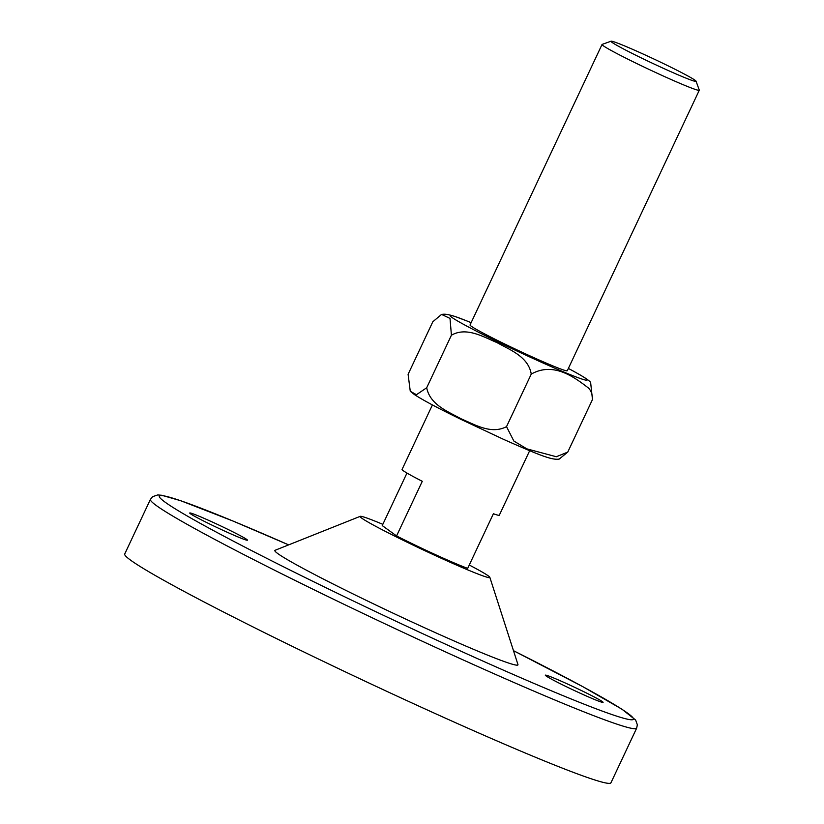 <?xml version="1.0" encoding="UTF-8"?>
<svg xmlns="http://www.w3.org/2000/svg" width="824" height="824" viewBox="0 0 824 824"><rect width="100%" height="100%" fill="white"/><g stroke="black" fill="none" stroke-linecap="round" stroke-linejoin="round"><path stroke-width="1.24" d="M590.602 382.254L592.477 399.537C592.538 394.799 591.251 390.998 588.614 388.145C573.7 376.63 553.275 361.705 531.253 374.096C528.39 356.761 510.169 349.953 496.996 342.609C483.122 336.769 466.415 326.603 451.418 335.214L450.007 318.404L441.561 314.418L432.816 321.762L408.096 374.312L410.27 391.276L416.46 394.706L426.698 387.754C430.046 404.831 447.957 411.495 461.069 418.788C474.768 424.545 491.145 434.722 506.523 426.647L513.867 441.056L526.835 448.853L556.334 456.743L567.757 452.088L559.218 459.061C556.272 459.679 551.606 458.896 545.231 456.712C538.731 454.621 524.909 448.864 503.742 439.439L462.264 420.003C438.656 408.529 422.661 400.011 414.276 394.469L410.27 391.276M568.375 368.441A75.623 3.584 -154.8 0 1 572.464 370.635A75.623 3.584 -154.8 0 1 580.807 378.669A75.623 3.584 -154.8 0 1 489.971 337.984A75.623 3.584 -154.8 0 1 456.537 317.024A75.623 3.584 -154.8 0 1 466.827 320.927A75.623 3.584 -154.8 0 1 471.122 322.678M567.777 684.126A31.909 1.514 25.2 0 0 545.334 675.186A31.909 1.514 25.2 0 0 580.632 693.417A31.909 1.514 25.2 0 0 603.075 702.357A31.909 1.514 25.2 0 0 567.777 684.126M212.17 521.952A31.909 1.514 25.2 0 0 189.726 513.022A31.909 1.514 25.2 0 0 225.034 531.253A31.909 1.514 25.2 0 0 247.468 540.184A31.909 1.514 25.2 0 0 212.17 521.952M662.99 68.145A47.02 2.235 25.2 0 0 696.053 81.195A47.02 2.235 25.2 0 0 644.038 54.446A47.02 2.235 25.2 0 0 611.068 41.2A47.02 2.235 25.2 0 0 662.99 68.145M696.053 81.195L699.277 90.104A53.735 2.554 -154.8 0 1 699.277 90.249A53.735 2.554 -154.8 0 1 661.487 75.19A53.735 2.554 -154.8 0 1 602.035 44.486A53.735 2.554 -154.8 0 1 602.138 44.403L611.068 41.2M602.035 44.486L470.051 324.965A53.735 2.554 25.2 0 0 529.502 355.68A53.735 2.554 25.2 0 0 567.293 370.728L699.277 90.249M382.83 524.342A71.709 3.399 25.2 0 0 360.222 516.339A71.709 3.399 25.2 0 0 439.419 557.426A71.709 3.399 25.2 0 0 489.847 577.346A71.709 3.399 25.2 0 0 469.268 565.017M360.222 516.339L275.082 550.288A134.343 6.376 25.2 0 0 423.474 627.26A134.343 6.376 25.2 0 0 517.956 664.577L489.847 577.346M421.991 707.548A268.686 12.751 25.2 0 0 610.944 782.8L636.664 728.159A268.686 12.751 -154.8 0 1 447.7 652.907A268.686 12.751 -154.8 0 1 150.432 499.354L124.723 553.996A268.686 12.751 25.2 0 0 421.991 707.548M432.425 404.934L402.061 469.453A53.735 2.554 25.2 0 0 422.29 481.298L396.571 535.94A53.735 2.554 25.2 0 0 435.803 554.809A53.735 2.554 25.2 0 0 467.692 568.375L493.401 513.733A53.735 2.554 25.2 0 0 499.303 515.216L529.667 450.697M396.571 535.94L382.243 525.578L406.963 473.058M451.418 335.214L426.698 387.754M592.477 399.537L567.757 452.088M531.253 374.096L506.523 426.647M150.432 499.354L152.574 496.687L157.693 494.946L161.813 495.276L180.765 500.734L233.017 521.046L288.647 544.88A261.97 12.432 25.2 0 0 173.534 507.79A261.97 12.432 25.2 0 0 449.204 645.851A261.97 12.432 25.2 0 0 630.978 719.764A261.97 12.432 25.2 0 0 513.486 650.692M441.561 314.418C443.188 314.408 445.104 313.213 455.796 316.756L466.827 320.927M590.602 382.264C587.79 379.545 585.493 377.866 572.464 370.635M636.664 728.159L637.354 724.78L635.634 720.032L621.986 709.237L582.681 686.588L513.486 650.672"/></g></svg>
